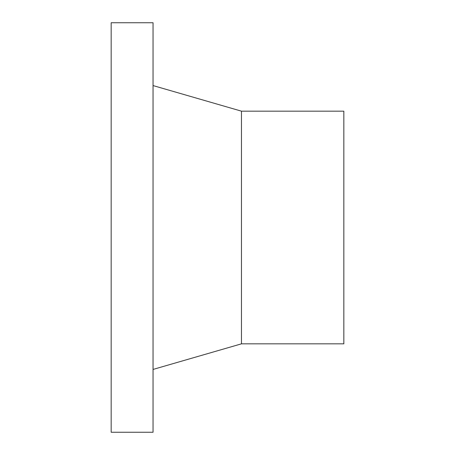 <?xml version="1.0" encoding="UTF-8"?>
<svg xmlns="http://www.w3.org/2000/svg" width="455" height="455" viewBox="0 0 455 455"><rect width="100%" height="100%" fill="white"/><g stroke="black" fill="none" stroke-linecap="round" stroke-linejoin="round"><path stroke-width="0.68" d="M153.045 22.75L111.162 22.75L111.162 432.25L153.045 432.25L153.045 22.75M153.045 369.432L241.463 343.838L343.838 343.838L343.838 111.162L241.463 111.162L153.045 85.568M241.463 343.838L241.463 111.162"/></g></svg>
